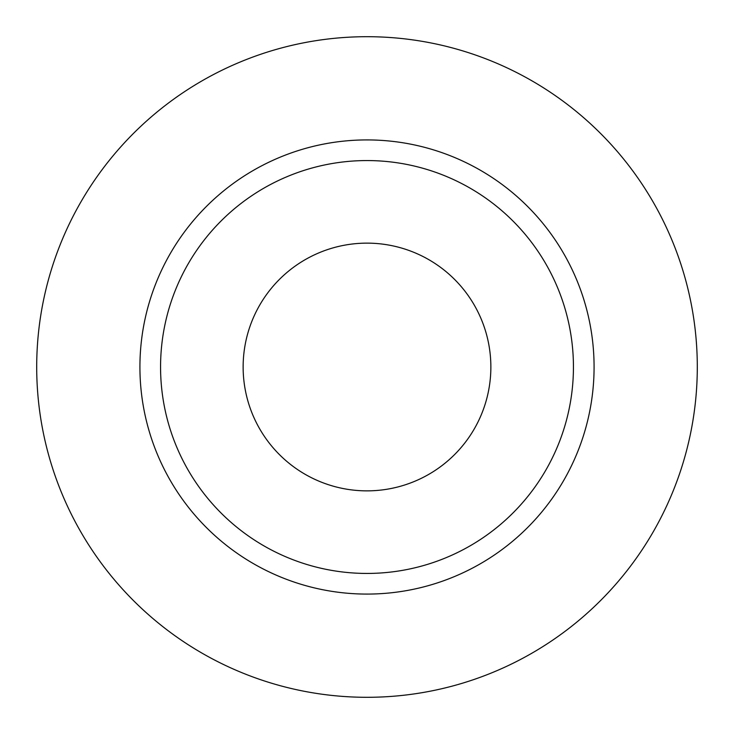 <?xml version="1.0" encoding="UTF-8"?>
<svg xmlns="http://www.w3.org/2000/svg" width="734" height="734" viewBox="0 0 734 734"><rect width="100%" height="100%" fill="white"/><g stroke="black" fill="none" stroke-linecap="round" stroke-linejoin="round"><path stroke-width="1.1" d="M243.137 367A123.862 123.862 0 0 0 367 490.863A123.862 123.862 0 0 0 490.863 367A123.862 123.862 0 0 0 367 243.137A123.862 123.862 0 0 0 243.137 367M573.438 367A206.438 206.438 0 0 0 367 160.562A206.438 206.438 0 0 0 160.562 367A206.438 206.438 0 0 0 367 573.438A206.438 206.438 0 0 0 573.438 367M697.3 367A330.3 330.3 0 0 0 367 36.7A330.3 330.3 0 0 0 36.7 367A330.3 330.3 0 0 0 367 697.3A330.3 330.3 0 0 0 697.3 367M594.081 367A227.081 227.081 0 0 1 367 594.081A227.081 227.081 0 0 1 139.919 367A227.081 227.081 0 0 1 367 139.919A227.081 227.081 0 0 1 594.081 367"/></g></svg>
